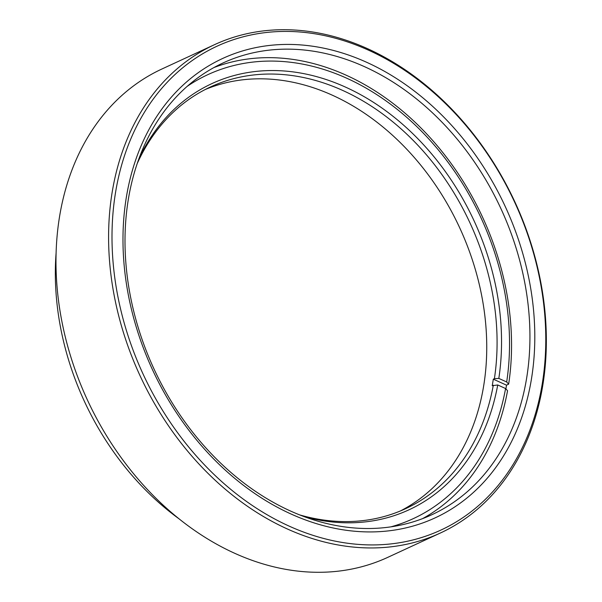 <?xml version="1.0" encoding="UTF-8"?>
<svg xmlns="http://www.w3.org/2000/svg" width="602" height="602" viewBox="0 0 602 602"><rect width="100%" height="100%" fill="white"/><g stroke="black" fill="none" stroke-linecap="round" stroke-linejoin="round"><path stroke-width="0.9" d="M214.515 44.668L161.908 69.004A269.026 206.584 65.2 0 0 59.696 215.742A269.026 206.584 65.2 0 0 150.079 492.301A269.026 206.584 65.2 0 0 387.816 557.332L440.423 532.996A269.026 206.584 -114.8 0 1 202.686 467.965A269.026 206.584 -114.8 0 1 112.303 191.406A269.026 206.584 -114.8 0 1 214.515 44.668A269.026 206.584 -114.8 0 1 452.252 109.699A269.026 206.584 -114.8 0 1 542.635 386.258A269.026 206.584 -114.8 0 1 440.423 532.996M115.682 191.632A266.581 204.703 65.2 0 0 289.08 526.088A266.581 204.703 65.2 0 0 542.101 384.716A266.581 204.703 65.2 0 0 368.702 50.259A266.581 204.703 65.2 0 0 115.682 191.632M56.099 252.975A248.844 191.09 65.2 0 0 179.103 518.871M126.473 196.523A253.081 194.341 -114.8 0 1 366.686 62.307A253.081 194.341 -114.8 0 1 531.31 379.824A253.081 194.341 -114.8 0 1 291.097 514.04A253.081 194.341 -114.8 0 1 126.473 196.523M526.502 378.951A248.844 191.09 65.2 0 0 442.891 123.132A248.844 191.09 65.2 0 0 222.988 62.984A248.844 191.09 65.2 0 0 128.437 198.713A248.844 191.09 65.2 0 0 212.047 454.525A248.844 191.09 65.2 0 0 431.95 514.68A248.844 191.09 65.2 0 0 526.502 378.951M390.939 526.84A244.608 187.839 65.2 0 0 505.582 388.523L507.554 390.721A248.844 191.09 -114.8 0 1 422.619 518.615M138.836 158.943A234.788 180.291 -114.8 0 1 345.578 87.139A234.788 180.291 -114.8 0 1 498.825 378.417L494.4 378.673A232.342 178.41 65.2 0 0 342.749 90.458A232.342 178.41 65.2 0 0 210.497 86.951A232.342 178.41 65.2 0 0 137.173 163.661M205.38 89.442A232.342 178.41 -114.8 0 1 332.417 95.236A232.342 178.41 -114.8 0 1 483.18 303.965A232.342 178.41 -114.8 0 1 400.383 510.963M213.943 67.552A248.844 191.09 -114.8 0 1 346.255 75.242A248.844 191.09 -114.8 0 1 508.645 384.166L506.515 385.16L493.309 379.177L494.4 378.673M493.309 379.177A232.342 178.41 -114.8 0 1 492.218 385.724L497.726 384.964L505.582 388.523M299.661 514.898A232.342 178.41 65.2 0 0 405.597 508.682A232.342 178.41 65.2 0 0 493.309 385.22M497.726 384.964A234.788 180.291 -114.8 0 1 304.334 516.689M508.645 384.166L506.681 381.977L498.825 378.417M506.681 381.977A244.608 187.839 65.2 0 0 412.152 122.198A244.608 187.839 65.2 0 0 187.169 86.364M505.913 388.892A248.844 191.09 65.2 0 0 506.515 385.16"/></g></svg>

